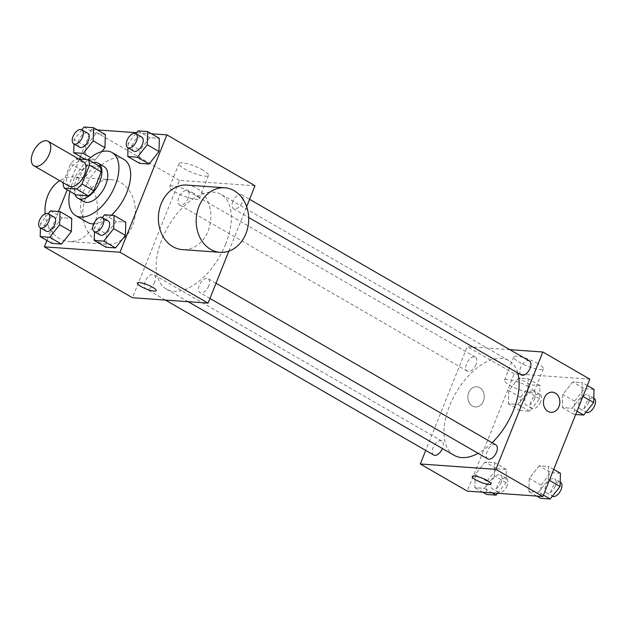<?xml version="1.0" encoding="UTF-8"?>
<svg xmlns="http://www.w3.org/2000/svg" width="626" height="626" viewBox="0 0 626 626"><rect width="100%" height="100%" fill="white"/><g stroke="black" fill="none" stroke-linecap="round" stroke-linejoin="round"><path stroke-width="0.47" stroke-dasharray="3.13 2.35" d="M69.189 186.157A14.155 7.708 120 0 1 69.596 170.045A14.155 7.708 120 0 1 83.352 161.641M78.759 158.988L76.075 158.801A19.218 10.47 120 0 0 70.582 163.816L63.062 182.62L74.807 189.42A19.218 10.47 120 0 0 76.09 194.921M99.949 166.446L87.828 165.585A19.218 10.47 120 0 0 82.335 170.601L74.807 189.42M93.102 162.494A20.22 11.018 -60 0 0 78.477 175.178A20.22 11.018 -60 0 0 74.807 194.177M83.774 201.588A20.22 11.018 120 0 1 84.353 178.566A20.22 11.018 120 0 1 104.002 166.563M87.828 165.585L76.075 158.801M82.335 170.601L70.582 163.816M69.901 191.345A36.402 19.829 120 0 1 88.196 159.661M111.342 215.274A36.402 19.829 120 0 1 93.673 223.905M87.437 222.379A36.402 19.829 120 0 1 88.469 180.945A36.402 19.829 120 0 1 123.846 159.34M50.448 210.931L62.193 217.715L71.74 218.396L62.193 217.715L52.287 230.211L51.927 243.389L52.287 230.211L40.541 223.427L40.424 227.864M84.009 127.015L95.762 133.8L105.309 134.48L95.762 133.8L85.856 146.296L85.488 159.474L95.035 160.154L101.811 151.617L95.035 160.154L90.613 157.603M97.406 129.918L91.318 129.488L80.48 156.578M79.494 159.043L67.201 189.788M58.515 211.502L46.919 240.494M151.453 133.776L136.593 132.72M104.495 214.781L116.24 221.565L125.787 222.246L116.24 221.565L106.334 234.061L105.974 247.239L106.334 234.061L94.589 227.277L94.463 231.714M138.056 130.873L149.802 137.657L159.348 138.338L149.802 137.657L139.895 150.154L139.535 163.331L139.895 150.154L128.15 143.37L128.025 147.806M225.681 244.03A54.681 29.782 120 0 1 166.399 289.102A54.681 29.782 120 0 1 167.956 226.855A54.681 29.782 120 0 1 221.095 194.404A54.681 29.782 120 0 1 225.681 244.03M255.009 185.766L179.419 180.382L132.485 297.741M228.858 251.151L246.652 206.658M188.23 198.207A8.091 4.405 120 0 1 179.459 204.874A8.091 4.405 120 0 1 179.693 195.664A8.091 4.405 120 0 1 187.55 190.867A8.091 4.405 120 0 1 188.23 198.207M154.669 282.123A8.091 4.405 120 0 1 145.897 288.789A8.091 4.405 120 0 1 146.124 279.579A8.091 4.405 120 0 1 153.988 274.775A8.091 4.405 120 0 1 154.669 282.123M208.708 285.972A8.091 4.405 120 0 1 199.944 292.639A8.091 4.405 120 0 1 200.171 283.429A8.091 4.405 120 0 1 208.035 278.633A8.091 4.405 120 0 1 208.708 285.972M232.825 201.384A8.091 4.405 -60 0 0 233.506 208.724A8.091 4.405 -60 0 0 241.362 203.927A8.091 4.405 -60 0 0 241.597 194.717A8.091 4.405 -60 0 0 232.825 201.384M179.419 180.382L91.318 129.488M203.012 170.162A15.908 3.412 -158.2 0 0 187.894 163.926A15.908 3.412 -158.2 0 0 178.95 163.597A15.908 3.412 -158.2 0 0 192.456 172.674A15.908 3.412 -158.2 0 0 208.489 175.405A15.908 3.412 -158.2 0 0 203.012 170.162M85.559 198.403A32.356 26.229 94.1 0 0 106.756 244.242A32.356 26.229 94.1 0 0 135.216 213.834A32.356 26.229 94.1 0 0 111.358 179.701A32.356 26.229 94.1 0 0 85.559 198.403M186.947 185.085A32.356 26.229 -85.9 0 1 208.137 230.931A32.356 26.229 -85.9 0 1 182.338 249.633M45.158 213.787A32.356 26.229 94.1 0 0 68.962 241.55A32.356 26.229 94.1 0 0 97.421 211.142A32.356 26.229 94.1 0 0 73.563 177.001A32.356 26.229 94.1 0 0 59.713 180.679M193.739 193.34A15.908 3.412 -158.2 0 0 178.621 187.104A15.908 3.412 -158.2 0 0 169.685 186.775A15.908 3.412 -158.2 0 0 183.183 195.852A15.908 3.412 -158.2 0 0 199.217 198.591A15.908 3.412 -158.2 0 0 193.739 193.34M137.391 283.101L137.391 283.101A10.11 2.168 21.8 0 1 143.08 283.312A10.11 2.168 21.8 0 1 152.689 287.279A10.11 2.168 21.8 0 1 156.171 290.613L156.171 290.62M492.153 442.738A54.681 29.782 120 0 1 478.154 453.334M454.21 455.345A54.681 29.782 120 0 1 455.767 393.097A54.681 29.782 120 0 1 508.907 360.646A54.681 29.782 120 0 1 517.733 372.9M529.408 360.959A8.091 4.405 -60 0 0 520.636 367.626A8.091 4.405 -60 0 0 521.317 374.974M433.708 455.032A8.091 4.405 120 0 1 433.943 445.822A8.091 4.405 120 0 1 441.8 441.025A8.091 4.405 120 0 1 442.48 448.365A8.091 4.405 120 0 1 442.41 448.529M487.756 458.881A8.091 4.405 120 0 1 487.983 449.671A8.091 4.405 120 0 1 495.847 444.875M476.042 364.449A8.091 4.405 120 0 1 467.278 371.116A8.091 4.405 120 0 1 467.505 361.906A8.091 4.405 120 0 1 475.369 357.11A8.091 4.405 120 0 1 476.042 364.449M509.838 349.66L467.239 346.624L425.727 450.415M518.672 378.081L508.766 390.577L508.406 403.754L517.952 404.435L527.859 391.939L528.219 378.761L518.672 378.081L508.766 390.577L508.406 403.754L517.952 404.435L527.859 391.939L528.219 378.761L518.672 378.081L530.418 384.865L520.511 397.361L520.151 410.539L529.698 411.219L539.604 398.723L539.964 385.546L530.418 384.865M539.15 465.846L529.244 478.342L528.884 491.52L538.43 492.2L548.337 479.704L548.697 466.526L539.15 465.846L529.244 478.342L528.884 491.52L538.43 492.2L548.337 479.704L548.697 466.526L539.15 465.846L550.903 472.63L540.997 485.127L540.629 498.304M589.817 379.153L514.228 373.761L467.286 491.12M485.111 461.988L475.204 474.485L474.837 487.662L484.383 488.343L494.297 475.846L494.657 462.669L485.111 461.988L475.204 474.485L474.837 487.662L484.383 488.343L494.297 475.846L494.657 462.669L485.111 461.988L496.856 468.772L486.95 481.269L486.59 494.446M572.712 381.93L562.805 394.427L562.445 407.604L571.992 408.285L581.898 395.788L582.258 382.611L572.712 381.93L562.805 394.427L562.445 407.604L571.992 408.285L581.898 395.788L582.258 382.611L572.712 381.93L584.465 388.715L574.558 401.211L574.198 414.389L575.677 414.498M514.228 373.761L467.239 346.624M537.812 363.55A15.908 3.412 -158.2 0 0 522.702 357.313A15.908 3.412 -158.2 0 0 513.758 356.976A15.908 3.412 -158.2 0 0 527.256 366.061A15.908 3.412 -158.2 0 0 543.298 368.792A15.908 3.412 -158.2 0 0 537.812 363.55M468.725 392.627A10.11 8.193 94.1 0 0 475.345 406.955A10.11 8.193 94.1 0 0 484.242 397.447A10.11 8.193 94.1 0 0 476.785 386.782A10.11 8.193 94.1 0 0 468.725 392.627A10.11 8.193 94.1 0 0 475.345 406.955A10.11 8.193 94.1 0 0 484.242 397.447A10.11 8.193 94.1 0 0 476.785 386.782A10.11 8.193 94.1 0 0 468.725 392.627M550.927 412.338L550.927 412.338A10.11 8.193 -85.9 0 1 543.47 401.673A10.11 8.193 -85.9 0 1 552.367 392.173L552.367 392.173M528.547 386.727A15.908 3.412 -158.2 0 0 513.43 380.491A15.908 3.412 -158.2 0 0 504.486 380.162A15.908 3.412 -158.2 0 0 517.984 389.239A15.908 3.412 -158.2 0 0 534.025 391.97A15.908 3.412 -158.2 0 0 528.547 386.727M472.2 476.488L472.2 476.488A10.11 2.168 21.8 0 1 477.888 476.699A10.11 2.168 21.8 0 1 487.49 480.658A10.11 2.168 21.8 0 1 490.98 483.992A10.11 2.168 21.8 0 1 490.972 484L490.98 483.992M594.011 389.395L584.465 388.715M588.823 402.228A8.091 4.405 120 0 1 580.059 408.895A8.091 4.405 120 0 1 580.286 399.693A8.091 4.405 120 0 1 588.15 394.889A8.091 4.405 120 0 1 588.823 402.228M574.558 401.211L562.805 394.427M574.198 414.389L562.445 407.604M577.008 411.18L571.992 408.285M582.923 396.383L581.898 395.788M587.274 385.506L582.258 382.611M580.059 408.895L585.928 412.291A8.091 4.405 120 0 1 585.928 412.291A8.091 4.405 120 0 1 586.163 403.081A8.091 4.405 120 0 1 594.019 398.285M534.784 398.379A8.091 4.405 120 0 1 526.012 405.045A8.091 4.405 120 0 1 526.239 395.835A8.091 4.405 120 0 1 534.103 391.039A8.091 4.405 120 0 1 534.784 398.379M520.511 397.361L508.766 390.577M520.151 410.539L508.406 403.754M529.698 411.219L517.952 404.435M539.604 398.723L527.859 391.939M539.964 385.546L528.219 378.761M540.653 401.767A8.091 4.405 120 0 1 531.889 408.434A8.091 4.405 120 0 1 532.116 399.231A8.091 4.405 120 0 1 539.98 394.427A8.091 4.405 120 0 1 540.653 401.767M560.45 473.311L550.903 472.63M555.262 486.144A8.091 4.405 120 0 1 546.49 492.811A8.091 4.405 120 0 1 546.725 483.601A8.091 4.405 120 0 1 554.589 478.804A8.091 4.405 120 0 1 555.262 486.144M540.997 485.127L529.244 478.342M536.779 496.082L528.884 491.52M543.438 495.088L538.43 492.2M549.362 480.291L548.337 479.704M553.713 469.422L548.697 466.526M546.49 492.811L552.367 496.207A8.091 4.405 120 0 1 552.367 496.207A8.091 4.405 120 0 1 552.601 486.997A8.091 4.405 120 0 1 560.458 482.192M497.6 493.28L506.043 482.63L506.403 469.453L496.856 468.772M501.223 482.286A8.091 4.405 120 0 1 492.451 488.953A8.091 4.405 120 0 1 492.678 479.751A8.091 4.405 120 0 1 500.542 474.946A8.091 4.405 120 0 1 501.223 482.286M486.95 481.269L475.204 474.485M482.74 492.224L474.837 487.662M492.286 492.905L484.383 488.343M506.043 482.63L494.297 475.846M506.403 469.453L494.657 462.669M507.091 485.682A8.091 4.405 120 0 1 498.327 492.349A8.091 4.405 120 0 1 498.554 483.139A8.091 4.405 120 0 1 506.418 478.342A8.091 4.405 120 0 1 507.091 485.682M135.858 133.643L128.15 143.37M133.651 151.054A8.091 4.405 120 0 1 133.878 141.844A8.091 4.405 120 0 1 141.742 137.047M149.802 137.657L139.895 150.154M81.81 129.793L74.103 139.512L73.985 143.949M79.604 147.196A8.091 4.405 120 0 1 79.838 137.994A8.091 4.405 120 0 1 87.695 133.189M95.762 133.8L85.856 146.296L74.103 139.512M85.856 146.296L85.472 159.466L95.035 160.154M102.296 217.558L94.589 227.277M100.09 234.961A8.091 4.405 120 0 1 100.316 225.759A8.091 4.405 120 0 1 108.181 220.955M116.24 221.565L106.334 234.061M48.249 213.701L40.541 223.427M46.042 231.111A8.091 4.405 120 0 1 46.269 221.901A8.091 4.405 120 0 1 54.133 217.105M62.193 217.715L52.287 230.211M111.358 179.701L73.563 177.001M106.756 244.242L68.962 241.55M199.217 198.591L208.489 175.405M169.685 186.775L178.95 163.597M508.907 360.646L221.095 194.404M188.23 301.716L166.399 289.102M233.506 208.724L248.663 217.488M241.597 194.717L249.586 199.334M441.8 441.025L153.988 274.775M165.467 300.089L145.897 288.789M216.017 283.249L208.035 278.633M209.953 298.422L199.944 292.639M475.369 357.11L187.55 190.867M467.278 371.116L179.459 204.874M534.025 391.97L543.298 368.792M504.486 380.162L513.758 356.976M593.769 398.136L588.15 394.889M539.98 394.427L534.103 391.039M531.889 408.434L526.012 405.045M560.207 482.051L554.589 478.804M506.418 478.342L500.542 474.946M498.327 492.349L492.451 488.953"/><path stroke-width="0.94" d="M49.297 154.129A14.155 7.708 120 0 1 33.945 165.796A14.155 7.708 120 0 1 34.352 149.684A14.155 7.708 120 0 1 48.108 141.288A14.155 7.708 120 0 1 49.297 154.129M48.108 141.288L83.352 161.641A14.155 7.708 120 0 1 84.541 174.49A14.155 7.708 120 0 1 69.189 186.157L33.945 165.796M93.704 190.766A19.218 10.47 120 0 1 88.211 195.789L76.09 194.921L64.345 188.136L76.466 188.997A19.218 10.47 120 0 0 81.959 183.981L93.704 190.766L101.232 171.947A19.218 10.47 120 0 0 99.949 166.446L88.196 159.661L78.759 158.988M63.062 182.62L63.062 182.636A19.218 10.47 120 0 0 64.345 188.136M81.959 183.981L89.479 165.162A19.218 10.47 120 0 0 88.196 159.661A36.402 19.829 120 0 1 112.093 152.556A36.402 19.829 120 0 1 115.153 185.593A36.402 19.829 120 0 1 75.683 215.594A36.402 19.829 120 0 1 69.901 191.345M88.211 195.789L76.466 188.997M101.232 171.947L89.479 165.162M74.807 194.177A20.22 11.018 -60 0 0 77.906 198.192A20.22 11.018 -60 0 0 80.684 199.021A20.22 11.018 -60 0 0 98.783 183.887A20.22 11.018 -60 0 0 98.133 163.175A20.22 11.018 -60 0 0 93.102 162.494M98.133 163.175L104.002 166.563A20.22 11.018 120 0 1 105.7 184.92A20.22 11.018 120 0 1 86.56 202.417A20.22 11.018 120 0 1 83.774 201.588L77.906 198.192M112.093 152.556L123.846 159.34A36.402 19.829 120 0 1 126.898 192.378A36.402 19.829 120 0 1 111.342 215.274M93.673 223.905A36.402 19.829 120 0 1 87.437 222.379L75.683 215.594M40.424 227.864L40.181 236.605L51.927 243.389L61.473 244.07L71.38 231.573L71.74 218.396L59.994 211.611L50.448 210.931L48.249 213.701A8.091 4.405 120 0 1 48.938 221.048A8.091 4.405 120 0 1 40.166 227.715A8.091 4.405 120 0 1 40.4 218.513A8.091 4.405 120 0 1 48.257 213.709L54.133 217.105A8.091 4.405 120 0 1 54.814 224.444A8.091 4.405 120 0 1 46.042 231.111L40.166 227.715M73.985 143.949L73.743 152.689L83.289 153.37L93.196 140.873L104.941 147.658L101.811 151.617L104.941 147.658L105.309 134.48L93.556 127.696L84.009 127.015L81.81 129.793A8.091 4.405 120 0 1 82.499 137.141A8.091 4.405 120 0 1 73.735 143.808A8.091 4.405 120 0 1 73.962 134.598A8.091 4.405 120 0 1 81.826 129.793L87.695 133.189A8.091 4.405 120 0 1 88.376 140.529A8.091 4.405 120 0 1 79.604 147.196L73.735 143.808M80.48 156.578L79.494 159.043M67.201 189.788L58.515 211.502M46.919 240.494L44.376 246.847L119.965 252.239L166.899 134.88L151.453 133.776M136.593 132.72L97.406 129.918M94.463 231.714L94.229 240.454L105.974 247.239L115.52 247.919L125.427 235.423L125.787 222.246L114.042 215.461L104.495 214.781L102.296 217.558A8.091 4.405 120 0 1 102.985 224.906A8.091 4.405 120 0 1 94.213 231.573A8.091 4.405 120 0 1 94.44 222.363A8.091 4.405 120 0 1 102.304 217.566L108.181 220.955A8.091 4.405 120 0 1 108.854 228.294A8.091 4.405 120 0 1 100.09 234.961L94.213 231.573M128.025 147.806L127.79 156.547L139.535 163.331L149.082 164.012L158.988 151.515L159.348 138.338L147.603 131.554L138.056 130.873L135.858 133.643M44.376 246.847L132.485 297.741L208.067 303.125L119.965 252.239M152.689 287.279A10.11 2.168 21.8 0 1 156.171 290.62A10.11 2.168 21.8 0 1 145.975 288.876A10.11 2.168 21.8 0 1 137.391 283.108A10.11 2.168 21.8 0 1 143.08 283.32A10.11 2.168 21.8 0 1 152.689 287.279M208.067 303.125L228.858 251.151M246.652 206.658L255.009 185.766L166.899 134.88M220.133 252.325L182.338 249.633A32.356 26.229 -85.9 0 1 158.48 215.493A32.356 26.229 -85.9 0 1 186.947 185.085L224.734 187.784A32.356 26.229 -85.9 0 1 245.932 233.623A32.356 26.229 -85.9 0 1 220.133 252.325A32.356 26.229 -85.9 0 1 196.274 218.192A32.356 26.229 -85.9 0 1 224.734 187.784M59.713 180.679A32.356 26.229 94.1 0 0 47.772 195.703A32.356 26.229 94.1 0 0 45.158 213.787M156.171 290.613A10.11 2.168 21.8 0 1 145.975 288.876A10.11 2.168 21.8 0 1 137.391 283.101M517.733 372.9A54.681 29.782 120 0 1 513.5 410.273A54.681 29.782 120 0 1 492.153 442.738M478.154 453.334A54.681 29.782 120 0 1 454.21 455.345L188.23 301.716M248.663 217.488L521.317 374.974A8.091 4.405 -60 0 0 529.181 370.169A8.091 4.405 -60 0 0 529.408 360.959L249.586 199.334M442.41 448.529A8.091 4.405 120 0 1 433.708 455.032L165.467 300.089M216.017 283.249L495.847 444.875A8.091 4.405 120 0 1 496.528 452.215A8.091 4.405 120 0 1 487.756 458.881L209.953 298.422M425.727 450.415L420.296 463.983L495.886 469.367L542.828 352.008L509.838 349.66M495.886 469.367L542.875 496.512L467.286 491.12L420.296 463.983M487.49 480.666A10.11 2.168 21.8 0 1 490.972 484A10.11 2.168 21.8 0 1 480.776 482.263A10.11 2.168 21.8 0 1 472.2 476.496A10.11 2.168 21.8 0 1 477.881 476.699A10.11 2.168 21.8 0 1 487.49 480.666M542.875 496.512L589.817 379.153L542.828 352.008M552.367 392.173A10.11 8.193 -85.9 0 1 558.987 406.501A10.11 8.193 -85.9 0 1 550.935 412.338A10.11 8.193 -85.9 0 1 543.478 401.673A10.11 8.193 -85.9 0 1 552.367 392.173A10.11 8.193 -85.9 0 1 558.995 406.501A10.11 8.193 -85.9 0 1 550.927 412.338M490.972 484A10.11 2.168 21.8 0 1 480.784 482.255A10.11 2.168 21.8 0 1 472.2 476.488M575.677 414.498L583.737 415.069L593.651 402.573L594.011 389.395L587.274 385.506M583.737 415.069L577.008 411.18M593.651 402.573L582.923 396.383M593.769 398.136L594.019 398.285A8.091 4.405 120 0 1 594.7 405.625A8.091 4.405 120 0 1 585.944 412.299M536.779 496.082L540.629 498.304L550.176 498.985L560.082 486.488L560.45 473.311L553.713 469.422M550.176 498.985L543.438 495.088M560.082 486.488L549.362 480.291M560.207 482.051L560.458 482.192A8.091 4.405 120 0 1 561.139 489.532A8.091 4.405 120 0 1 552.375 496.207M482.74 492.224L486.59 494.446L496.136 495.127L497.6 493.28M496.136 495.127L492.286 492.905M127.79 156.547L137.337 157.228L147.243 144.731L147.603 131.554M135.865 133.651L141.742 137.047A8.091 4.405 120 0 1 142.423 144.387A8.091 4.405 120 0 1 133.651 151.054L127.774 147.658A8.091 4.405 120 0 1 128.009 138.448A8.091 4.405 120 0 1 135.865 133.651A8.091 4.405 120 0 1 136.546 140.991A8.091 4.405 120 0 1 127.774 147.658M139.535 163.331L149.082 164.012L137.337 157.228M149.082 164.012L158.988 151.515L147.243 144.731M158.988 151.515L159.348 138.338M93.196 140.873L93.556 127.696M85.472 159.466L73.743 152.689M90.613 157.603L83.289 153.37M104.941 147.658L105.309 134.48M94.229 240.454L103.775 241.135L113.682 228.639L114.042 215.461M105.974 247.239L115.52 247.919L103.775 241.135M115.52 247.919L125.427 235.423L113.682 228.639M125.427 235.423L125.787 222.246M40.181 236.605L49.728 237.285L59.634 224.789L59.994 211.611M51.927 243.389L61.473 244.07L49.728 237.285M61.473 244.07L71.38 231.573L59.634 224.789M71.38 231.573L71.74 218.396"/></g></svg>
